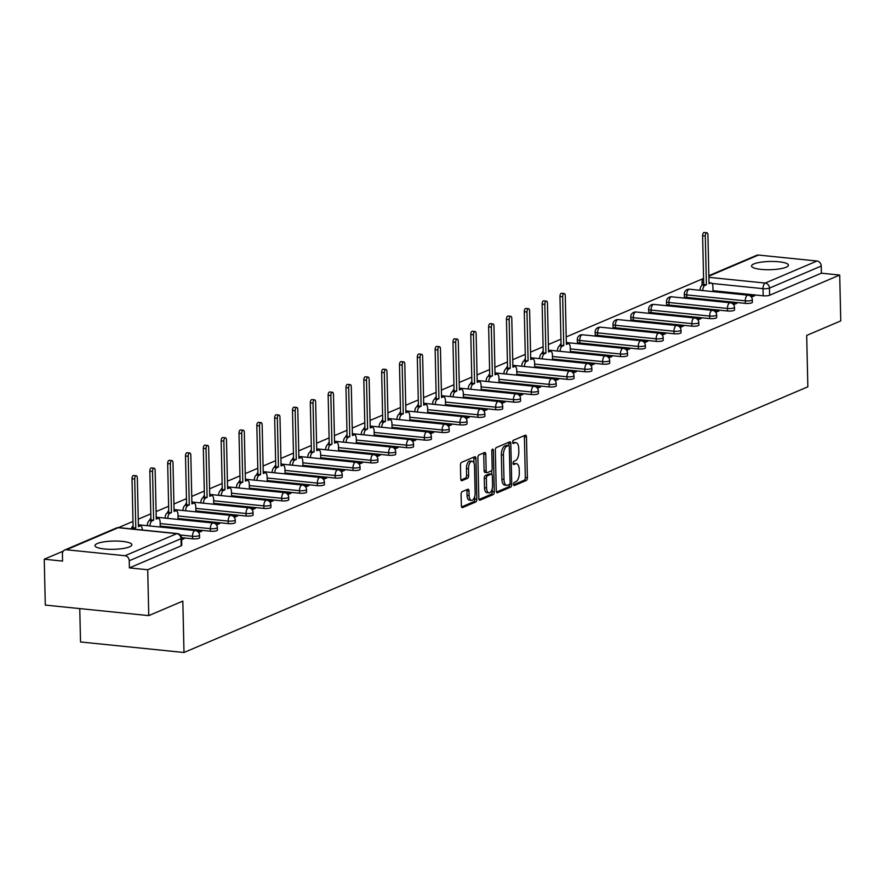<?xml version="1.0" encoding="UTF-8"?>
<svg xmlns="http://www.w3.org/2000/svg" width="885" height="885" viewBox="0 0 885 885"><rect width="100%" height="100%" fill="white"/><g stroke="black" fill="none" stroke-linecap="round" stroke-linejoin="round"><path stroke-width="1.33" d="M513.577 484.272A1.626 0.774 95.8 0 0 514.207 485.555A1.626 0.774 95.8 0 0 514.406 485.522L526.321 480.444A2.323 1.106 95.8 0 0 527.394 477.712L526.475 436.991A2.323 1.106 95.8 0 0 525.579 435.166A2.323 1.106 95.8 0 0 525.303 435.21L513.377 440.287A1.626 0.774 95.8 0 0 512.625 442.201A1.626 0.774 95.8 0 0 513.245 443.485A1.626 0.774 95.8 0 0 513.444 443.451L514.993 442.799A7.423 3.529 95.8 0 1 515.911 442.644A7.423 3.529 95.8 0 1 518.743 448.507L518.82 451.903A7.423 3.529 95.8 0 1 515.402 460.665L513.853 461.328A1.626 0.774 95.8 0 0 513.101 463.242A1.626 0.774 95.8 0 0 513.72 464.525A1.626 0.774 95.8 0 0 513.931 464.492L515.468 463.828A7.423 3.529 95.8 0 1 516.386 463.685A7.423 3.529 95.8 0 1 519.218 469.537L519.296 472.933A7.423 3.529 95.8 0 1 515.878 481.705L514.329 482.358A1.626 0.774 95.8 0 0 513.577 484.272M786.134 267.226A18.441 4.115 -1.3 0 0 788.435 265.168A18.441 4.115 -1.3 0 0 774.552 261.495A18.441 4.115 -1.3 0 0 753.854 263.94A18.441 4.115 -1.3 0 0 751.553 265.998A18.441 4.115 -1.3 0 0 765.436 269.671A18.441 4.115 -1.3 0 0 786.134 267.226M129.575 546.841A18.441 4.115 -1.3 0 0 131.876 544.773A18.441 4.115 -1.3 0 0 117.993 541.1A18.441 4.115 -1.3 0 0 97.295 543.545A18.441 4.115 -1.3 0 0 94.994 545.614A18.441 4.115 -1.3 0 0 108.877 549.286A18.441 4.115 -1.3 0 0 129.575 546.841M462.18 491.662A2.323 1.106 95.8 0 0 461.107 494.405L461.373 505.833A2.323 1.106 95.8 0 0 462.258 507.658A2.323 1.106 95.8 0 0 462.545 507.614L475.776 501.972A2.323 1.106 95.8 0 0 476.849 499.24L475.931 458.519A2.323 1.106 95.8 0 0 475.035 456.693A2.323 1.106 95.8 0 0 474.758 456.737L461.516 462.379A2.323 1.106 95.8 0 0 460.443 465.112L460.753 478.907A2.323 1.106 95.8 0 0 461.638 480.743A2.323 1.106 95.8 0 0 461.926 480.699L467.601 478.287A2.323 1.106 95.8 0 0 468.663 475.544L468.508 468.696A6.206 2.954 95.8 0 1 472.136 461.251A6.206 2.954 95.8 0 1 474.515 466.141L475.123 492.945A6.206 2.954 95.8 0 1 471.495 500.401A6.206 2.954 95.8 0 1 469.116 495.5L469.017 491.042A2.323 1.106 95.8 0 0 468.132 489.206A2.323 1.106 95.8 0 0 467.844 489.25L462.18 491.662M839.71 275.058L840.75 320.912L806.689 335.415L807.85 386.811L183.991 652.499L182.819 601.103L148.757 615.617L147.718 569.752L839.71 275.058L821.391 273.188L821.236 266.053L769.452 288.101A4.735 1.051 178.7 0 1 763.025 288.654L711.994 283.454M496.264 490.965A2.323 1.106 95.8 0 0 497.149 492.801A2.323 1.106 95.8 0 0 497.436 492.757L510.678 487.115A2.323 1.106 95.8 0 0 511.74 484.372L510.822 443.662A2.323 1.106 95.8 0 0 509.937 441.825A2.323 1.106 95.8 0 0 509.649 441.88L496.408 447.511A2.323 1.106 95.8 0 0 495.334 450.255L496.264 490.965M493.222 494.549L479.991 500.18A2.323 1.106 95.8 0 1 479.703 500.224A2.323 1.106 95.8 0 1 478.818 498.399L477.889 457.689A2.323 1.106 95.8 0 1 478.962 454.945L484.626 452.534A2.323 1.106 95.8 0 1 484.914 452.489A2.323 1.106 95.8 0 1 485.799 454.315L486.175 470.831A2.323 1.106 95.8 0 0 487.06 472.656A2.323 1.106 95.8 0 0 487.347 472.612L491.109 471.008A2.323 1.106 95.8 0 0 492.182 468.276L491.783 451.084A1.626 0.774 95.8 0 1 492.735 449.126A1.626 0.774 95.8 0 1 493.354 450.41L494.295 491.806A2.323 1.106 95.8 0 1 493.222 494.549L491.153 494.328L479.006 499.505M148.757 615.617L45.29 605.086L44.25 559.22L63.266 551.123M703.199 278.598L566.212 336.931M560.924 339.187L548.379 344.53M543.091 346.776L530.546 352.119M525.259 354.376L512.714 359.719M507.426 361.965L494.892 367.308M489.604 369.565L477.059 374.908M471.771 377.154L459.226 382.497M453.939 384.754L441.394 390.097M436.106 392.343L423.561 397.686M418.273 399.943L405.728 405.275M400.44 407.531L387.895 412.875M382.608 415.12L370.063 420.463M364.786 422.72L352.241 428.063M346.953 430.309L334.408 435.652M329.12 437.909L316.576 443.252M311.288 445.498L298.743 450.841M293.455 453.098L280.91 458.441M275.622 460.687L263.077 466.03M257.789 468.287L245.245 473.63M239.957 475.876L227.412 481.219M222.135 483.476L209.59 488.808M204.302 491.064L191.757 496.408M186.469 498.653L173.925 503.996M168.637 506.253L156.092 511.596M150.804 513.842L138.259 519.185M132.971 521.442L118.535 527.593M79.761 608.592L80.524 641.968L183.991 652.499M147.718 569.752L129.398 567.893L129.243 560.747A4.735 4.027 -113.1 0 0 124.995 555.725L66.43 549.762A4.735 4.027 -113.1 0 0 64.682 550.016A4.735 4.027 -113.1 0 0 62.404 553.944L62.558 561.09L44.25 559.22M821.391 273.188L769.618 295.247A4.735 1.051 178.7 0 1 763.191 295.8L713 290.689M708.852 275.689L756.675 255.311A4.735 4.027 66.9 0 1 758.423 255.057L816.988 261.02A4.735 4.027 66.9 0 1 821.236 266.053M733.577 304.694L736.84 303.312L733.731 302.991L733.776 304.617M695.19 299.207L692.347 298.909M715.755 312.283L719.007 310.901L715.899 310.58L715.943 312.206M677.368 306.796L674.525 306.509M697.922 319.883L701.174 318.489L698.077 318.18L698.11 319.806M659.535 314.396L656.692 314.098M680.089 327.472L683.342 326.089L680.244 325.769L680.277 327.395M641.702 321.985L638.859 321.697M662.257 335.072L665.509 333.678L662.411 333.368L662.445 334.984M623.87 329.574L621.027 329.286M644.424 342.661L647.687 341.278L644.579 340.957L644.612 342.584M606.037 337.174L603.194 336.886M626.591 350.261L629.855 348.867L626.746 348.557L626.779 350.172M588.204 344.763L585.361 344.475M608.758 357.85L612.022 356.467L608.913 356.146L608.957 357.772M566.356 343.469L568.447 343.679A4.735 2.246 95.8 0 1 570.261 347.418L570.371 352.219M590.937 365.45L594.189 364.056L591.08 363.746L591.125 365.361M548.534 351.068L550.625 351.279A4.735 2.246 95.8 0 1 552.428 355.007L552.539 359.819M573.104 373.039L576.356 371.656L573.248 371.335L573.292 372.961M530.701 358.657L532.792 358.867A4.735 2.246 95.8 0 1 534.595 362.607L534.706 367.408M555.271 380.627L558.524 379.245L555.426 378.935L555.459 380.55M512.869 366.257L514.959 366.467A4.735 2.246 95.8 0 1 516.763 370.195L516.873 375.008M537.438 388.227L540.691 386.845L537.593 386.524L537.626 388.15M495.036 373.846L497.127 374.056A4.735 2.246 95.8 0 1 498.93 377.795L499.04 382.597M519.606 395.816L522.858 394.433L519.76 394.113L519.794 395.739M477.203 381.435L479.294 381.656A4.735 2.246 95.8 0 1 481.097 385.384L481.208 390.197M501.773 403.416L505.036 402.022L501.928 401.713L501.961 403.328M459.37 389.035L461.461 389.245A4.735 2.246 95.8 0 1 463.275 392.973L463.375 397.785M483.94 411.005L487.204 409.622L484.095 409.301L484.128 410.928M441.538 396.624L443.628 396.845A4.735 2.246 95.8 0 1 445.443 400.573L445.553 405.385M466.107 418.605L469.371 417.211L466.262 416.901L466.306 418.516M423.705 404.224L425.796 404.434A4.735 2.246 95.8 0 1 427.61 408.162L427.72 412.974M448.286 426.194L451.538 424.811L448.43 424.49L448.474 426.116M405.883 411.813L407.974 412.023A4.735 2.246 95.8 0 1 409.777 415.762L409.888 420.563M430.453 433.794L433.705 432.4L430.597 432.09L430.641 433.705M388.05 419.413L390.141 419.623A4.735 2.246 95.8 0 1 391.944 423.351L392.055 428.163M412.62 441.383L415.873 440L412.775 439.679L412.808 441.305M370.218 427.001L372.308 427.212A4.735 2.246 95.8 0 1 374.112 430.951L374.222 435.752M394.787 448.972L398.04 447.589L394.942 447.279L394.976 448.894M352.385 434.601L354.476 434.812A4.735 2.246 95.8 0 1 356.279 438.54L356.389 443.352M376.955 456.572L380.207 455.189L377.11 454.868L377.143 456.494M334.552 442.19L336.643 442.4A4.735 2.246 95.8 0 1 338.446 446.14L338.557 450.941M359.122 464.16L362.385 462.778L359.277 462.457L359.31 464.083M316.719 449.79L318.81 450A4.735 2.246 95.8 0 1 320.624 453.728L320.724 458.541M341.289 471.76L344.553 470.366L341.444 470.057L341.477 471.683M298.887 457.379L300.977 457.589A4.735 2.246 95.8 0 1 302.792 461.317L302.902 466.13M323.456 479.349L326.72 477.966L323.611 477.646L323.656 479.272M281.065 464.968L283.156 465.189A4.735 2.246 95.8 0 1 284.959 468.917L285.07 473.729M305.635 486.949L308.887 485.555L305.779 485.245L305.823 486.861M263.232 472.568L265.323 472.778A4.735 2.246 95.8 0 1 267.126 476.506L267.237 481.318M287.802 494.538L291.054 493.155L287.957 492.834L287.99 494.461M245.399 480.157L247.49 480.378A4.735 2.246 95.8 0 1 249.293 484.106L249.404 488.918M269.969 502.138L273.222 500.744L270.124 500.434L270.157 502.049M227.567 487.757L229.657 487.967A4.735 2.246 95.8 0 1 231.461 491.695L231.571 496.507M252.136 509.727L255.389 508.344L252.291 508.023L252.325 509.649M209.734 495.346L211.825 495.556A4.735 2.246 95.8 0 1 213.628 499.295L213.739 504.096M234.304 517.327L237.556 515.933L234.459 515.623L234.492 517.238M191.901 502.945L193.992 503.156A4.735 2.246 95.8 0 1 195.806 506.884L195.906 511.696M216.471 524.916L219.734 523.533L216.626 523.212L216.659 524.838M174.068 510.534L176.159 510.745A4.735 2.246 95.8 0 1 177.974 514.484L178.084 519.285M198.638 532.505L201.902 531.122L198.793 530.812L198.826 532.427M156.236 518.134L158.327 518.344A4.735 2.246 95.8 0 1 160.141 522.073L160.251 526.885M181.646 539.75L184.069 538.722L181.613 538.467M192.587 538.799L192.532 536.266A4.735 1.051 178.7 0 0 199.545 535.182L199.601 537.715A4.735 1.051 -1.3 0 1 192.587 538.799L181.569 537.682M210.42 531.21L210.364 528.666A4.735 1.051 178.7 0 0 217.378 527.593L217.433 530.126A4.735 1.051 -1.3 0 1 210.42 531.21L160.229 526.099M228.253 523.61L228.197 521.077A4.735 1.051 178.7 0 0 235.211 519.993L235.266 522.526A4.735 1.051 -1.3 0 1 228.253 523.61L178.062 518.499M246.085 516.021L246.03 513.488A4.735 1.051 178.7 0 0 253.044 512.404L253.099 514.937A4.735 1.051 -1.3 0 1 246.085 516.021L195.895 510.91M263.918 508.421L263.852 505.888A4.735 1.051 178.7 0 0 270.876 504.804L270.932 507.348A4.735 1.051 -1.3 0 1 263.918 508.421L213.727 503.311M281.751 500.833L281.684 498.299A4.735 1.051 178.7 0 0 288.698 497.215L288.764 499.748A4.735 1.051 -1.3 0 1 281.751 500.833L231.56 495.722M299.572 493.233L299.517 490.699A4.735 1.051 178.7 0 0 306.531 489.626L306.586 492.16A4.735 1.051 -1.3 0 1 299.572 493.233L249.382 488.133M317.405 485.644L317.35 483.11A4.735 1.051 178.7 0 0 324.364 482.026L324.419 484.56A4.735 1.051 -1.3 0 1 317.405 485.644L267.215 480.533M335.238 478.044L335.183 475.51A4.735 1.051 178.7 0 0 342.196 474.437L342.252 476.971A4.735 1.051 -1.3 0 1 335.238 478.044L285.047 472.944M353.071 470.455L353.015 467.922A4.735 1.051 178.7 0 0 360.029 466.837L360.084 469.371A4.735 1.051 -1.3 0 1 353.071 470.455L302.88 465.344M370.903 462.866L370.848 460.322A4.735 1.051 178.7 0 0 377.862 459.249L377.917 461.782A4.735 1.051 -1.3 0 1 370.903 462.866L320.713 457.755M388.736 455.266L388.681 452.733A4.735 1.051 178.7 0 0 395.695 451.649L395.75 454.182A4.735 1.051 -1.3 0 1 388.736 455.266L338.546 450.155M406.569 447.677L406.503 445.144A4.735 1.051 178.7 0 0 413.516 444.06L413.583 446.593A4.735 1.051 -1.3 0 1 406.569 447.677L356.378 442.566M424.402 440.077L424.335 437.544A4.735 1.051 178.7 0 0 431.349 436.46L431.415 439.004A4.735 1.051 -1.3 0 1 424.402 440.077L374.2 434.966M442.223 432.488L442.168 429.955A4.735 1.051 178.7 0 0 449.182 428.871L449.237 431.404A4.735 1.051 -1.3 0 1 442.223 432.488L392.033 427.378M460.056 424.888L460.001 422.355A4.735 1.051 178.7 0 0 467.014 421.271L467.07 423.815A4.735 1.051 -1.3 0 1 460.056 424.888L409.866 419.778M477.889 417.3L477.834 414.766A4.735 1.051 178.7 0 0 484.847 413.682L484.903 416.216A4.735 1.051 -1.3 0 1 477.889 417.3L427.698 412.189M495.722 409.7L495.666 407.166A4.735 1.051 178.7 0 0 502.68 406.093L502.735 408.627A4.735 1.051 -1.3 0 1 495.722 409.7L445.531 404.6M513.554 402.111L513.499 399.577A4.735 1.051 178.7 0 0 520.513 398.493L520.568 401.027A4.735 1.051 -1.3 0 1 513.554 402.111L463.364 397M531.387 394.522L531.332 391.978A4.735 1.051 178.7 0 0 538.346 390.904L538.401 393.438A4.735 1.051 -1.3 0 1 531.387 394.522L481.197 389.411M549.22 386.922L549.154 384.389A4.735 1.051 178.7 0 0 556.167 383.305L556.234 385.838A4.735 1.051 -1.3 0 1 549.22 386.922L499.029 381.811M567.042 379.333L566.986 376.789A4.735 1.051 178.7 0 0 574 375.716L574.066 378.249A4.735 1.051 -1.3 0 1 567.042 379.333L516.851 374.222M584.874 371.733L584.819 369.2A4.735 1.051 178.7 0 0 591.833 368.116L591.888 370.649A4.735 1.051 -1.3 0 1 584.874 371.733L534.684 366.622M602.707 364.144L602.652 361.611A4.735 1.051 178.7 0 0 609.665 360.527L609.721 363.06A4.735 1.051 -1.3 0 1 602.707 364.144L552.517 359.033M620.54 356.544L620.485 354.011A4.735 1.051 178.7 0 0 627.498 352.927L627.553 355.471A4.735 1.051 -1.3 0 1 620.54 356.544L570.349 351.433M638.373 348.955L638.317 346.422A4.735 1.051 178.7 0 0 645.331 345.338L645.386 347.871A4.735 1.051 -1.3 0 1 638.373 348.955L579.808 342.993L579.752 340.459A4.735 1.051 178.7 0 1 577.308 339.586L577.363 342.13A4.735 1.051 -1.3 0 0 579.808 342.993M656.205 341.356L656.15 338.822A4.735 1.051 178.7 0 0 663.164 337.749L663.219 340.283A4.735 1.051 -1.3 0 1 656.205 341.356L597.64 335.393L597.585 332.86A4.735 1.051 178.7 0 1 595.14 331.997L595.196 334.53A4.735 1.051 -1.3 0 0 597.64 335.393M674.038 333.767L673.983 331.233A4.735 1.051 178.7 0 0 680.996 330.149L681.052 332.683A4.735 1.051 -1.3 0 1 674.038 333.767L615.473 327.804L615.418 325.271A4.735 1.051 178.7 0 1 612.973 324.408L613.028 326.941A4.735 1.051 -1.3 0 0 615.473 327.804M691.871 326.167L691.804 323.633A4.735 1.051 178.7 0 0 698.818 322.56L698.885 325.094A4.735 1.051 -1.3 0 1 691.871 326.167L633.306 320.215L633.251 317.671A4.735 1.051 178.7 0 1 630.806 316.808L630.861 319.341A4.735 1.051 -1.3 0 0 633.306 320.215M709.693 318.578L709.637 316.045A4.735 1.051 178.7 0 0 716.651 314.96L716.706 317.494A4.735 1.051 -1.3 0 1 709.693 318.578L651.139 312.615L651.072 310.082A4.735 1.051 178.7 0 1 648.639 309.219L648.694 311.752A4.735 1.051 -1.3 0 0 651.139 312.615M727.525 310.989L727.47 308.445A4.735 1.051 178.7 0 0 734.484 307.372L734.539 309.905A4.735 1.051 -1.3 0 1 727.525 310.989L668.971 305.026L668.905 302.493A4.735 1.051 178.7 0 1 666.471 301.619L666.527 304.152A4.735 1.051 -1.3 0 0 668.971 305.026M745.358 303.389L745.303 300.856A4.735 1.051 178.7 0 0 752.316 299.772L752.372 302.305A4.735 1.051 -1.3 0 1 745.358 303.389L686.793 297.426L686.738 294.893A4.735 1.051 178.7 0 1 684.293 294.03L684.359 296.563A4.735 1.051 -1.3 0 0 686.793 297.426M751.409 297.094L754.673 295.712L751.564 295.402L751.597 297.017M709.007 282.724L711.097 282.934A4.735 2.246 95.8 0 1 712.912 286.663L713.022 291.475M751.564 295.402L750.237 295.966M129.398 567.893L181.182 545.846A4.735 1.051 -1.3 0 0 181.768 545.315L181.613 538.168A4.735 1.051 178.7 0 1 181.016 538.699L129.243 560.747M733.731 302.991L732.404 303.555M715.899 310.58L714.571 311.155M698.077 318.18L696.738 318.744M680.244 325.769L678.906 326.344M662.411 333.368L661.084 333.933M644.579 340.957L643.251 341.522M626.746 348.557L625.418 349.121M608.913 356.146L607.586 356.71M591.08 363.746L589.753 364.31M573.248 371.335L571.92 371.899M555.426 378.935L554.087 379.499M537.593 386.524L536.266 387.088M519.76 394.113L518.433 394.688M501.928 401.713L500.6 402.277M484.095 409.301L482.767 409.866M466.262 416.901L464.935 417.466M448.43 424.49L447.102 425.054M430.597 432.09L429.269 432.654M412.775 439.679L411.437 440.243M394.942 447.279L393.615 447.843M377.11 454.868L375.782 455.432M359.277 462.457L357.949 463.032M341.444 470.057L340.117 470.621M323.611 477.646L322.284 478.221M305.779 485.245L304.451 485.81M287.957 492.834L286.618 493.399M270.124 500.434L268.786 500.998M252.291 508.023L250.964 508.587M234.459 515.623L233.131 516.187M216.626 523.212L215.298 523.776M198.793 530.812L197.466 531.376M516.386 463.685L514.318 463.474A7.423 3.529 95.8 0 0 513.4 463.618L515.468 463.828M515.911 442.644L513.842 442.434A7.423 3.529 95.8 0 0 512.924 442.588L514.993 442.799M513.632 484.759L524.252 480.234A2.323 1.106 95.8 0 0 525.325 477.502L524.407 436.781A2.323 1.106 95.8 0 0 524.208 435.674M508.798 445.564L508.753 443.451A2.323 1.106 95.8 0 0 508.554 442.334M496.452 492.082L508.598 486.905A2.323 1.106 95.8 0 0 509.672 484.206M509.362 484.471A1.626 0.774 95.8 0 0 510.114 482.557L509.306 446.814A1.626 0.774 95.8 0 0 508.687 445.531A1.626 0.774 95.8 0 0 508.488 445.564L506.862 446.261A7.423 3.529 95.8 0 0 503.432 455.023L503.985 479.46A7.423 3.529 95.8 0 0 506.828 485.312A7.423 3.529 95.8 0 0 507.736 485.168L509.362 484.471M506.806 445.398A1.626 0.774 95.8 0 0 506.618 445.321A1.626 0.774 95.8 0 0 506.419 445.354L508.488 445.564M506.828 485.312L504.749 485.102A7.423 3.529 95.8 0 1 501.917 479.25L501.364 454.813A7.423 3.529 95.8 0 1 504.793 446.051L506.419 445.354M485.279 472.402A2.323 1.106 95.8 0 1 484.991 472.446A2.323 1.106 95.8 0 1 484.106 470.621L483.73 454.105A2.323 1.106 95.8 0 0 483.542 452.998M491.75 470.322L491.839 474.316M492.171 488.874L492.226 491.595L494.295 491.806M486.562 487.956A6.206 2.954 95.8 0 0 488.94 492.856A6.206 2.954 95.8 0 0 492.569 485.4L492.348 475.964A2.323 1.106 95.8 0 0 491.463 474.128A2.323 1.106 95.8 0 0 491.175 474.172L487.425 475.776A2.323 1.106 95.8 0 0 486.352 478.519L486.562 487.956L484.493 487.746A6.206 2.954 95.8 0 0 486.872 492.646L488.94 492.856M489.67 474.028A2.323 1.106 95.8 0 0 489.394 473.917A2.323 1.106 95.8 0 0 489.106 473.962L491.175 474.172M484.493 487.746L484.283 478.309A2.323 1.106 95.8 0 1 485.345 475.566L489.106 473.962M491.153 494.328A2.323 1.106 95.8 0 0 492.226 491.595M471.495 500.401L469.426 500.191A6.206 2.954 95.8 0 1 467.048 495.29L466.948 490.821A2.323 1.106 95.8 0 0 466.76 489.715M472.136 461.251L470.068 461.03A6.206 2.954 95.8 0 0 466.439 468.486L468.508 468.696M460.952 480.024L465.521 478.077A2.323 1.106 95.8 0 0 466.594 475.334L466.439 468.486M473.962 463.087L473.862 458.308A2.323 1.106 95.8 0 0 473.663 457.202M461.561 506.939L473.707 501.762A2.323 1.106 95.8 0 0 474.78 499.018L474.725 496.419M700.046 290.291A4.735 2.246 -84.2 0 1 702.225 285.136L703.719 284.505L706.407 284.782L704.914 285.412A4.735 2.246 95.8 0 0 702.734 290.568M711.097 282.934A4.735 2.246 95.8 0 0 710.522 283.034L709.029 283.665L707.923 234.923A2.721 1.294 95.8 0 0 706.883 232.777A2.721 1.294 95.8 0 0 705.301 236.041L706.407 284.782M703.719 284.505L702.613 235.775A2.721 1.294 -84.2 0 1 704.194 232.501L706.883 232.777M557.395 351.035A4.735 2.246 -84.2 0 1 559.574 345.891L561.068 345.261L563.756 345.537L562.263 346.168A4.735 2.246 95.8 0 0 560.083 351.312M568.447 343.679A4.735 2.246 95.8 0 0 567.871 343.778L566.378 344.409L565.272 295.678A2.721 1.294 95.8 0 0 564.232 293.532A2.721 1.294 95.8 0 0 562.65 296.796L563.756 345.537M561.068 345.261L559.962 296.519A2.721 1.294 -84.2 0 1 561.544 293.256L564.232 293.532M539.562 358.635A4.735 2.246 -84.2 0 1 541.742 353.48L543.235 352.849L545.923 353.126L544.441 353.757A4.735 2.246 95.8 0 0 542.251 358.912M550.625 351.279A4.735 2.246 95.8 0 0 550.039 351.378L548.545 352.009L547.45 303.267A2.721 1.294 95.8 0 0 546.41 301.121A2.721 1.294 95.8 0 0 544.817 304.385L545.923 353.126M543.235 352.849L542.129 304.119A2.721 1.294 -84.2 0 1 543.711 300.845L546.41 301.121M521.73 366.224A4.735 2.246 -84.2 0 1 523.909 361.08L528.091 360.715L526.608 361.357A4.735 2.246 95.8 0 0 524.418 366.501M532.792 358.867A4.735 2.246 95.8 0 0 532.206 358.967L530.723 359.598L529.617 310.867A2.721 1.294 95.8 0 0 528.577 308.721A2.721 1.294 95.8 0 0 526.984 311.985L528.091 360.715M525.402 360.449L524.296 311.708A2.721 1.294 -84.2 0 1 525.889 308.445L528.577 308.721M503.897 373.824A4.735 2.246 -84.2 0 1 506.087 368.669L507.57 368.038L510.258 368.315L508.775 368.945A4.735 2.246 95.8 0 0 506.596 374.089M514.959 366.467A4.735 2.246 95.8 0 0 514.373 366.556L512.891 367.198L511.784 318.456A2.721 1.294 95.8 0 0 510.745 316.31A2.721 1.294 95.8 0 0 509.152 319.573L510.258 368.315M507.57 368.038L506.463 319.308A2.721 1.294 -84.2 0 1 508.056 316.034L510.745 316.31M486.075 381.413A4.735 2.246 -84.2 0 1 488.255 376.269L492.425 375.904L490.943 376.545A4.735 2.246 95.8 0 0 488.763 381.689M497.127 374.056A4.735 2.246 95.8 0 0 496.54 374.156L495.058 374.786L493.952 326.056A2.721 1.294 95.8 0 0 492.912 323.91A2.721 1.294 95.8 0 0 491.319 327.173L492.425 375.904M489.737 375.638L488.631 326.897A2.721 1.294 -84.2 0 1 490.224 323.633L492.912 323.91M468.242 389.013A4.735 2.246 -84.2 0 1 470.422 383.858L471.904 383.227L474.592 383.504L473.11 384.134A4.735 2.246 95.8 0 0 470.931 389.278M479.294 381.656A4.735 2.246 95.8 0 0 478.708 381.745L477.225 382.386L476.119 333.645A2.721 1.294 95.8 0 0 475.079 331.499A2.721 1.294 95.8 0 0 473.486 334.762L474.592 383.504M471.904 383.227L470.798 334.486A2.721 1.294 -84.2 0 1 472.391 331.222L475.079 331.499M450.41 396.602A4.735 2.246 -84.2 0 1 452.589 391.458L454.071 390.816L456.76 391.093L455.277 391.723A4.735 2.246 95.8 0 0 453.098 396.878M461.461 389.245A4.735 2.246 95.8 0 0 460.875 389.345L459.392 389.975L458.286 341.234A2.721 1.294 95.8 0 0 457.246 339.088A2.721 1.294 95.8 0 0 455.664 342.362L456.76 391.093M454.071 390.816L452.965 342.086A2.721 1.294 -84.2 0 1 454.558 338.822L457.246 339.088M432.577 404.202A4.735 2.246 -84.2 0 1 434.756 399.047L438.938 398.692L437.444 399.323A4.735 2.246 95.8 0 0 435.265 404.467M443.628 396.845A4.735 2.246 95.8 0 0 443.053 396.934L441.56 397.564L440.453 348.834A2.721 1.294 95.8 0 0 439.414 346.688A2.721 1.294 95.8 0 0 437.832 349.951L438.938 398.692M436.239 398.416L435.132 349.675A2.721 1.294 -84.2 0 1 436.725 346.411L439.414 346.688M414.744 411.791A4.735 2.246 -84.2 0 1 416.923 406.646L418.417 406.005L421.105 406.281L419.612 406.912A4.735 2.246 95.8 0 0 417.432 412.067M425.796 404.434A4.735 2.246 95.8 0 0 425.22 404.534L423.727 405.164L422.621 356.423A2.721 1.294 95.8 0 0 421.581 354.277A2.721 1.294 95.8 0 0 419.999 357.551L421.105 406.281M418.417 406.005L417.311 357.274A2.721 1.294 -84.2 0 1 418.893 354.011L421.581 354.277M396.911 419.379A4.735 2.246 -84.2 0 1 399.091 414.235L400.584 413.605L403.272 413.881L401.79 414.512A4.735 2.246 95.8 0 0 399.6 419.656M407.974 412.023A4.735 2.246 95.8 0 0 407.388 412.122L405.905 412.753L404.799 364.023A2.721 1.294 95.8 0 0 403.759 361.876A2.721 1.294 95.8 0 0 402.166 365.14L403.272 413.881M400.584 413.605L399.478 364.863A2.721 1.294 -84.2 0 1 401.06 361.6L403.759 361.876M379.079 426.979A4.735 2.246 -84.2 0 1 381.269 421.824L382.751 421.194L385.44 421.47L383.957 422.101A4.735 2.246 95.8 0 0 381.778 427.256M390.141 419.623A4.735 2.246 95.8 0 0 389.555 419.722L388.072 420.353L386.966 371.611A2.721 1.294 95.8 0 0 385.926 369.465A2.721 1.294 95.8 0 0 384.333 372.729L385.44 421.47M382.751 421.194L381.645 372.463A2.721 1.294 -84.2 0 1 383.238 369.2L385.926 369.465M361.246 434.568A4.735 2.246 -84.2 0 1 363.436 429.424L367.607 429.059L366.124 429.701A4.735 2.246 95.8 0 0 363.945 434.845M372.308 427.212A4.735 2.246 95.8 0 0 371.722 427.311L370.24 427.942L369.133 379.211A2.721 1.294 95.8 0 0 368.094 377.065A2.721 1.294 95.8 0 0 366.501 380.329L367.607 429.059M364.919 428.794L363.812 380.052A2.721 1.294 -84.2 0 1 365.405 376.789L368.094 377.065M343.424 442.168A4.735 2.246 -84.2 0 1 345.604 437.013L349.774 436.659L348.292 437.29A4.735 2.246 95.8 0 0 346.112 442.445M354.476 434.812A4.735 2.246 95.8 0 0 353.889 434.911L352.407 435.542L351.301 386.8A2.721 1.294 95.8 0 0 350.261 384.654A2.721 1.294 95.8 0 0 348.668 387.918L349.774 436.659M347.086 436.382L345.98 387.652A2.721 1.294 -84.2 0 1 347.573 384.378L350.261 384.654M325.591 449.757A4.735 2.246 -84.2 0 1 327.771 444.613L331.941 444.248L330.459 444.889A4.735 2.246 95.8 0 0 328.28 450.034M336.643 442.4A4.735 2.246 95.8 0 0 336.057 442.5L334.574 443.131L333.468 394.4A2.721 1.294 95.8 0 0 332.428 392.254A2.721 1.294 95.8 0 0 330.835 395.518L331.941 444.248M329.253 443.982L328.147 395.241A2.721 1.294 -84.2 0 1 329.74 391.978L332.428 392.254M307.759 457.357A4.735 2.246 -84.2 0 1 309.938 452.202L314.12 451.848L312.626 452.478A4.735 2.246 95.8 0 0 310.447 457.622M318.81 450A4.735 2.246 95.8 0 0 318.235 450.089L316.741 450.731L315.635 401.989A2.721 1.294 95.8 0 0 314.595 399.843A2.721 1.294 95.8 0 0 313.013 403.106L314.12 451.848M311.42 451.571L310.314 402.83A2.721 1.294 -84.2 0 1 311.907 399.566L314.595 399.843M289.926 464.946A4.735 2.246 -84.2 0 1 292.105 459.802L296.287 459.437L294.793 460.078A4.735 2.246 95.8 0 0 292.614 465.222M300.977 457.589A4.735 2.246 95.8 0 0 300.402 457.689L298.909 458.319L297.802 409.578A2.721 1.294 95.8 0 0 296.763 407.443A2.721 1.294 95.8 0 0 295.181 410.706L296.287 459.437M293.588 459.171L292.492 410.43A2.721 1.294 -84.2 0 1 294.074 407.166L296.763 407.443M272.093 472.546A4.735 2.246 -84.2 0 1 274.273 467.391L275.766 466.76L278.454 467.037L276.961 467.667A4.735 2.246 95.8 0 0 274.781 472.811M283.156 465.189A4.735 2.246 95.8 0 0 282.569 465.278L281.076 465.919L279.97 417.178A2.721 1.294 95.8 0 0 278.941 415.032A2.721 1.294 95.8 0 0 277.348 418.295L278.454 467.037M275.766 466.76L274.66 418.019A2.721 1.294 -84.2 0 1 276.242 414.755L278.941 415.032M254.261 480.135A4.735 2.246 -84.2 0 1 256.44 474.991L257.933 474.349L260.621 474.625L259.139 475.256A4.735 2.246 95.8 0 0 256.949 480.411M265.323 472.778A4.735 2.246 95.8 0 0 264.737 472.878L263.254 473.508L262.148 424.767A2.721 1.294 95.8 0 0 261.108 422.621A2.721 1.294 95.8 0 0 259.515 425.895L260.621 474.625M257.933 474.349L256.827 425.619A2.721 1.294 -84.2 0 1 258.409 422.355L261.108 422.621M236.428 487.724A4.735 2.246 -84.2 0 1 238.618 482.579L240.1 481.949L242.789 482.225L241.306 482.856A4.735 2.246 95.8 0 0 239.127 488M247.49 480.378A4.735 2.246 95.8 0 0 246.904 480.466L245.422 481.097L244.315 432.367A2.721 1.294 95.8 0 0 243.275 430.221A2.721 1.294 95.8 0 0 241.682 433.484L242.789 482.225M240.1 481.949L238.994 433.207A2.721 1.294 -84.2 0 1 240.587 429.944L243.275 430.221M218.606 495.323A4.735 2.246 -84.2 0 1 220.785 490.179L222.268 489.538L224.956 489.814L223.474 490.445A4.735 2.246 95.8 0 0 221.294 495.6M229.657 487.967A4.735 2.246 95.8 0 0 229.071 488.066L227.589 488.697L226.483 439.956A2.721 1.294 95.8 0 0 225.443 437.809A2.721 1.294 95.8 0 0 223.85 441.073L224.956 489.814M222.268 489.538L221.161 440.807A2.721 1.294 -84.2 0 1 222.755 437.544L225.443 437.809M200.773 502.912A4.735 2.246 -84.2 0 1 202.953 497.768L204.435 497.138L207.123 497.414L205.641 498.045A4.735 2.246 95.8 0 0 203.461 503.189M211.825 495.556A4.735 2.246 95.8 0 0 211.238 495.655L209.756 496.286L208.65 447.556A2.721 1.294 95.8 0 0 207.61 445.409A2.721 1.294 95.8 0 0 206.017 448.673L207.123 497.414M204.435 497.138L203.329 448.396A2.721 1.294 -84.2 0 1 204.922 445.133L207.61 445.409M182.941 510.512A4.735 2.246 -84.2 0 1 185.12 505.357L186.602 504.727L189.29 505.003L187.808 505.634A4.735 2.246 95.8 0 0 185.629 510.789M193.992 503.156A4.735 2.246 95.8 0 0 193.406 503.255L191.923 503.886L190.817 455.144A2.721 1.294 95.8 0 0 189.777 452.998A2.721 1.294 95.8 0 0 188.184 456.262L189.29 505.003M186.602 504.727L185.496 455.996A2.721 1.294 -84.2 0 1 187.089 452.722L189.777 452.998M165.108 518.101A4.735 2.246 -84.2 0 1 167.287 512.957L171.469 512.592L169.975 513.234A4.735 2.246 95.8 0 0 167.796 518.378M176.159 510.745A4.735 2.246 95.8 0 0 175.584 510.844L174.091 511.475L172.984 462.744A2.721 1.294 95.8 0 0 171.944 460.598A2.721 1.294 95.8 0 0 170.362 463.862L171.469 512.592M168.769 512.327L167.663 463.585A2.721 1.294 -84.2 0 1 169.256 460.322L171.944 460.598M147.275 525.701A4.735 2.246 -84.2 0 1 149.454 520.546L150.948 519.915L153.636 520.192L152.143 520.822A4.735 2.246 95.8 0 0 149.963 525.967M158.327 518.344A4.735 2.246 95.8 0 0 157.751 518.433L156.258 519.075L155.152 470.333A2.721 1.294 95.8 0 0 154.112 468.187A2.721 1.294 95.8 0 0 152.53 471.451L153.636 520.192M150.948 519.915L149.842 471.185A2.721 1.294 -84.2 0 1 151.423 467.911L154.112 468.187M130.792 528.832A4.735 2.246 -84.2 0 1 131.622 528.146L135.803 527.781L134.321 528.422A4.735 2.246 95.8 0 0 133.48 529.108M142.319 530.004L142.308 529.673A4.735 2.246 95.8 0 0 140.505 525.933A4.735 2.246 95.8 0 0 139.918 526.033L138.425 526.663L137.319 477.933A2.721 1.294 95.8 0 0 136.29 475.787A2.721 1.294 95.8 0 0 134.697 479.05L135.803 527.781M133.115 527.515L132.009 478.774A2.721 1.294 -84.2 0 1 133.591 475.51L136.29 475.787M124.995 555.725L176.779 533.666L118.214 527.703L66.43 549.762M763.191 295.8L763.025 288.654A4.735 2.246 95.8 0 1 765.215 283.067L816.988 261.02M708.885 277.337L765.215 283.067A4.735 4.027 66.9 0 1 769.452 288.101L769.618 295.247M758.423 255.057L708.863 276.164M199.545 535.182A4.735 4.735 0 0 0 195.297 530.591A4.735 2.246 -84.2 0 0 194.711 530.679A4.735 2.246 -84.2 0 0 192.532 536.266L180.308 535.016M217.378 527.593A4.735 4.735 0 0 0 213.13 522.991A4.735 2.246 -84.2 0 0 212.544 523.09A4.735 2.246 -84.2 0 0 210.364 528.666L160.174 523.566M235.211 519.993A4.735 4.735 0 0 0 230.963 515.402A4.735 2.246 -84.2 0 0 230.377 515.49A4.735 2.246 -84.2 0 0 228.197 521.077L178.007 515.966M253.044 512.404A4.735 4.735 0 0 0 248.796 507.802A4.735 2.246 -84.2 0 0 248.209 507.901A4.735 2.246 -84.2 0 0 246.03 513.488L195.839 508.377M270.876 504.804A4.735 4.735 0 0 0 266.617 500.213A4.735 2.246 -84.2 0 0 266.042 500.313A4.735 2.246 -84.2 0 0 263.852 505.888L213.661 500.777M288.698 497.215A4.735 4.735 0 0 0 284.45 492.613A4.735 2.246 -84.2 0 0 283.875 492.713A4.735 2.246 -84.2 0 0 281.684 498.299L231.494 493.188M306.531 489.626A4.735 4.735 0 0 0 302.283 485.024A4.735 2.246 -84.2 0 0 301.697 485.124A4.735 2.246 -84.2 0 0 299.517 490.699L249.327 485.588M324.364 482.026A4.735 4.735 0 0 0 320.116 477.424A4.735 2.246 -84.2 0 0 319.529 477.524A4.735 2.246 -84.2 0 0 317.35 483.11L267.159 478M342.196 474.437A4.735 4.735 0 0 0 337.948 469.835A4.735 2.246 -84.2 0 0 337.362 469.935A4.735 2.246 -84.2 0 0 335.183 475.51L284.992 470.4M360.029 466.837A4.735 4.735 0 0 0 355.781 462.247A4.735 2.246 -84.2 0 0 355.195 462.335A4.735 2.246 -84.2 0 0 353.015 467.922L302.825 462.811M377.862 459.249A4.735 4.735 0 0 0 373.614 454.647A4.735 2.246 -84.2 0 0 373.027 454.746A4.735 2.246 -84.2 0 0 370.848 460.322L320.658 455.222M395.695 451.649A4.735 4.735 0 0 0 391.447 447.058A4.735 2.246 -84.2 0 0 390.86 447.146A4.735 2.246 -84.2 0 0 388.681 452.733L338.49 447.622M413.516 444.06A4.735 4.735 0 0 0 409.268 439.458A4.735 2.246 -84.2 0 0 408.693 439.557A4.735 2.246 -84.2 0 0 406.503 445.144L356.312 440.033M431.349 436.46A4.735 4.735 0 0 0 427.101 431.869A4.735 2.246 -84.2 0 0 426.526 431.957A4.735 2.246 -84.2 0 0 424.335 437.544L374.145 432.433M449.182 428.871A4.735 4.735 0 0 0 444.934 424.269A4.735 2.246 -84.2 0 0 444.347 424.369A4.735 2.246 -84.2 0 0 442.168 429.955L391.978 424.844M467.014 421.271A4.735 4.735 0 0 0 462.766 416.68A4.735 2.246 -84.2 0 0 462.18 416.78A4.735 2.246 -84.2 0 0 460.001 422.355L409.81 417.244M484.847 413.682A4.735 4.735 0 0 0 480.599 409.08A4.735 2.246 -84.2 0 0 480.013 409.18A4.735 2.246 -84.2 0 0 477.834 414.766L427.643 409.655M502.68 406.093A4.735 4.735 0 0 0 498.432 401.491A4.735 2.246 -84.2 0 0 497.846 401.591A4.735 2.246 -84.2 0 0 495.666 407.166L445.476 402.055M520.513 398.493A4.735 4.735 0 0 0 516.265 393.902A4.735 2.246 -84.2 0 0 515.678 393.991A4.735 2.246 -84.2 0 0 513.499 399.577L463.309 394.467M538.346 390.904A4.735 4.735 0 0 0 534.086 386.302A4.735 2.246 -84.2 0 0 533.511 386.402A4.735 2.246 -84.2 0 0 531.332 391.978L481.13 386.878M556.167 383.305A4.735 4.735 0 0 0 551.919 378.714A4.735 2.246 -84.2 0 0 551.344 378.802A4.735 2.246 -84.2 0 0 549.154 384.389L498.963 379.278M574 375.716A4.735 4.735 0 0 0 569.752 371.114A4.735 2.246 -84.2 0 0 569.166 371.213A4.735 2.246 -84.2 0 0 566.986 376.789L516.796 371.689M591.833 368.116A4.735 4.735 0 0 0 587.585 363.525A4.735 2.246 -84.2 0 0 586.998 363.613A4.735 2.246 -84.2 0 0 584.819 369.2L534.628 364.089M609.665 360.527A4.735 4.735 0 0 0 605.417 355.925A4.735 2.246 -84.2 0 0 604.831 356.024A4.735 2.246 -84.2 0 0 602.652 361.611L552.461 356.5M627.498 352.927A4.735 4.735 0 0 0 623.25 348.336A4.735 2.246 -84.2 0 0 622.664 348.436A4.735 2.246 -84.2 0 0 620.485 354.011L570.294 348.9M645.331 345.338A4.735 4.735 0 0 0 641.083 340.736A4.735 2.246 -84.2 0 0 640.497 340.836A4.735 2.246 -84.2 0 0 638.317 346.422L579.752 340.459A4.735 2.246 -84.2 0 1 581.932 334.873A4.735 2.246 95.8 0 1 582.518 334.773A4.735 4.735 0 0 0 577.308 339.586M663.164 337.749A4.735 4.735 0 0 0 658.916 333.147A4.735 2.246 -84.2 0 0 658.329 333.247A4.735 2.246 -84.2 0 0 656.15 338.822L597.585 332.86A4.735 2.246 -84.2 0 1 599.764 327.284A4.735 2.246 95.8 0 1 600.351 327.184A4.735 4.735 0 0 0 595.14 331.997M680.996 330.149A4.735 4.735 0 0 0 676.737 325.547A4.735 2.246 -84.2 0 0 676.162 325.647A4.735 2.246 -84.2 0 0 673.983 331.233L615.418 325.271A4.735 2.246 -84.2 0 1 617.597 319.684A4.735 2.246 95.8 0 1 618.184 319.596A4.735 4.735 0 0 0 612.973 324.408M698.818 322.56A4.735 4.735 0 0 0 694.57 317.958A4.735 2.246 -84.2 0 0 693.995 318.058A4.735 2.246 -84.2 0 0 691.804 323.633L633.251 317.671A4.735 2.246 -84.2 0 1 635.43 312.095A4.735 2.246 95.8 0 1 636.016 311.996A4.735 4.735 0 0 0 630.806 316.808M716.651 314.96A4.735 4.735 0 0 0 712.403 310.37A4.735 2.246 -84.2 0 0 711.817 310.458A4.735 2.246 -84.2 0 0 709.637 316.045L651.072 310.082A4.735 2.246 -84.2 0 1 653.263 304.495A4.735 2.246 95.8 0 1 653.838 304.407A4.735 4.735 0 0 0 648.639 309.219M734.484 307.372A4.735 4.735 0 0 0 730.236 302.77A4.735 2.246 -84.2 0 0 729.649 302.869A4.735 2.246 -84.2 0 0 727.47 308.445L668.905 302.493A4.735 2.246 -84.2 0 1 671.095 296.906A4.735 2.246 95.8 0 1 671.671 296.807A4.735 4.735 0 0 0 666.471 301.619M752.316 299.772A4.735 4.735 0 0 0 748.068 295.181A4.735 2.246 -84.2 0 0 747.482 295.269A4.735 2.246 -84.2 0 0 745.303 300.856L686.738 294.893A4.735 2.246 -84.2 0 1 688.917 289.306A4.735 2.246 95.8 0 1 689.503 289.218A4.735 4.735 0 0 0 684.293 294.03M703.675 282.58A4.735 1.051 178.7 0 1 702.026 281.828L702.104 285.202M181.182 545.846L181.016 538.699A4.735 4.027 66.9 0 0 176.779 533.666A4.735 2.246 -84.2 0 1 177.365 533.567L118.8 527.615A4.735 4.735 0 0 0 116.466 527.969L64.682 550.016M116.466 527.969A4.735 4.027 -113.1 0 1 118.214 527.703A4.735 2.246 -84.2 0 1 118.8 527.615M524.407 436.781L526.475 436.991M525.325 477.502L527.394 477.712M524.252 480.234L526.321 480.444M508.753 443.451L510.822 443.662M509.705 484.161L511.74 484.372M508.598 486.905L510.678 487.115M496.872 492.691L497.436 492.757M504.793 446.051L506.862 446.261M501.364 454.813L503.432 455.023M501.917 479.25L503.985 479.46M479.427 500.125L479.991 500.18M483.73 454.105L485.799 454.315M484.106 470.621L486.175 470.831M491.872 450.255L493.354 450.41M485.345 475.566L487.425 475.776M484.283 478.309L486.352 478.519M466.948 490.821L469.017 491.042M467.048 495.29L469.116 495.5M466.594 475.334L468.663 475.544M465.521 478.077L467.601 478.287M461.373 480.644L461.926 480.699M473.862 458.308L475.931 458.519M474.78 499.018L476.849 499.24M473.707 501.762L475.776 501.972M461.981 507.559L462.545 507.614M702.225 285.136L704.914 285.412M709.018 282.879L710.522 283.034M702.613 235.775L705.301 236.041M559.574 345.891L562.263 346.168M566.367 343.623L567.871 343.778M559.962 296.519L562.65 296.796M541.742 353.48L544.441 353.757M548.534 351.223L550.039 351.378M542.129 304.119L544.817 304.385M523.909 361.08L526.608 361.357M530.701 358.812L532.206 358.967M524.296 311.708L526.984 311.985M506.087 368.669L508.775 368.945M512.869 366.412L514.373 366.556M506.463 319.308L509.152 319.573M488.255 376.269L490.943 376.545M495.036 374.001L496.54 374.156M488.631 326.897L491.319 327.173M470.422 383.858L473.11 384.134M477.203 381.601L478.708 381.745M470.798 334.486L473.486 334.762M452.589 391.458L455.277 391.723M459.381 389.19L460.875 389.345M452.965 342.086L455.664 342.362M434.756 399.047L437.444 399.323M441.549 396.779L443.053 396.934M435.132 349.675L437.832 349.951M416.923 406.646L419.612 406.912M423.716 404.379L425.22 404.534M417.311 357.274L419.999 357.551M399.091 414.235L401.79 414.512M405.883 411.967L407.388 412.122M399.478 364.863L402.166 365.14M381.269 421.824L383.957 422.101M388.05 419.567L389.555 419.722M381.645 372.463L384.333 372.729M363.436 429.424L366.124 429.701M370.218 427.156L371.722 427.311M363.812 380.052L366.501 380.329M345.604 437.013L348.292 437.29M352.385 434.756L353.889 434.911M345.98 387.652L348.668 387.918M327.771 444.613L330.459 444.889M334.552 442.345L336.057 442.5M328.147 395.241L330.835 395.518M309.938 452.202L312.626 452.478M316.73 449.945L318.235 450.089M310.314 402.83L313.013 403.106M292.105 459.802L294.793 460.078M298.898 457.534L300.402 457.689M292.492 410.43L295.181 410.706M274.273 467.391L276.961 467.667M281.065 465.134L282.569 465.278M274.66 418.019L277.348 418.295M256.44 474.991L259.139 475.256M263.232 472.723L264.737 472.878M256.827 425.619L259.515 425.895M238.618 482.579L241.306 482.856M245.399 480.312L246.904 480.466M238.994 433.207L241.682 433.484M220.785 490.179L223.474 490.445M227.567 487.912L229.071 488.066M221.161 440.807L223.85 441.073M202.953 497.768L205.641 498.045M209.734 495.5L211.238 495.655M203.329 448.396L206.017 448.673M185.12 505.357L187.808 505.634M191.901 503.1L193.406 503.255M185.496 455.996L188.184 456.262M167.287 512.957L169.975 513.234M174.079 510.689L175.584 510.844M167.663 463.585L170.362 463.862M149.454 520.546L152.143 520.822M156.247 518.289L157.751 518.433M149.842 471.185L152.53 471.451M131.622 528.146L134.321 528.422M138.414 525.878L139.918 526.033M132.009 478.774L134.697 479.05M689.503 289.218L748.068 295.181M671.671 296.807L730.236 302.77M653.838 304.407L712.403 310.37M636.016 311.996L694.57 317.958M618.184 319.596L676.737 325.547M600.351 327.184L658.916 333.147M582.518 334.773L641.083 340.736M561.024 343.579A4.735 4.735 0 0 0 559.641 345.869M566.345 342.539L623.25 348.336M543.191 351.168A4.735 4.735 0 0 0 541.808 353.458M548.512 350.139L605.417 355.925M525.358 358.768A4.735 4.735 0 0 0 523.975 361.058M530.679 357.728L587.585 363.525M507.525 366.357A4.735 4.735 0 0 0 506.143 368.647M512.846 365.317L569.752 371.114M489.704 373.957A4.735 4.735 0 0 0 488.31 376.247M495.014 372.917L551.919 378.714M471.871 381.546A4.735 4.735 0 0 0 470.477 383.836M477.181 380.506L534.086 386.302M454.038 389.146A4.735 4.735 0 0 0 452.644 391.424M459.348 388.106L516.265 393.902M436.205 396.734A4.735 4.735 0 0 0 434.812 399.024M441.515 395.695L498.432 401.491M418.373 404.334A4.735 4.735 0 0 0 416.99 406.613M423.694 403.294L480.599 409.08M400.54 411.923A4.735 4.735 0 0 0 399.157 414.213M405.861 410.883L462.766 416.68M382.707 419.523A4.735 4.735 0 0 0 381.324 421.802M388.028 418.483L444.934 424.269M364.885 427.112A4.735 4.735 0 0 0 363.492 429.402M370.195 426.072L427.101 431.869M347.053 434.701A4.735 4.735 0 0 0 345.659 436.991M352.363 433.672L409.268 439.458M329.22 442.301A4.735 4.735 0 0 0 327.826 444.591M334.53 441.261L391.447 447.058M311.387 449.89A4.735 4.735 0 0 0 309.993 452.18M316.697 448.85L373.614 454.647M293.555 457.49A4.735 4.735 0 0 0 292.161 459.769M298.865 456.45L355.781 462.247M275.722 465.079A4.735 4.735 0 0 0 274.339 467.368M281.043 464.039L337.948 469.835M257.889 472.678A4.735 4.735 0 0 0 256.506 474.957M263.21 471.639L320.116 477.424M240.056 480.267A4.735 4.735 0 0 0 238.673 482.557M245.377 479.227L302.283 485.024M222.235 487.867A4.735 4.735 0 0 0 220.841 490.146M227.545 486.827L284.45 492.613M204.402 495.456A4.735 4.735 0 0 0 203.008 497.746M209.712 494.416L266.617 500.213M186.569 503.045A4.735 4.735 0 0 0 185.175 505.335M191.879 502.016L248.796 507.802M168.736 510.645A4.735 4.735 0 0 0 167.342 512.935M174.046 509.605L230.963 515.402M150.904 518.234A4.735 4.735 0 0 0 149.521 520.524M156.225 517.205L213.13 522.991M133.071 525.834A4.735 4.735 0 0 0 131.688 528.124M138.392 524.794L195.297 530.591M181.613 538.168A4.735 4.735 0 0 0 177.365 533.567M703.575 278.222A4.735 4.735 0 0 0 702.026 281.828M506.618 445.321L508.687 445.531M484.991 472.446L487.06 472.656M489.394 473.917L491.463 474.128M138.414 525.723L140.505 525.933"/></g></svg>
